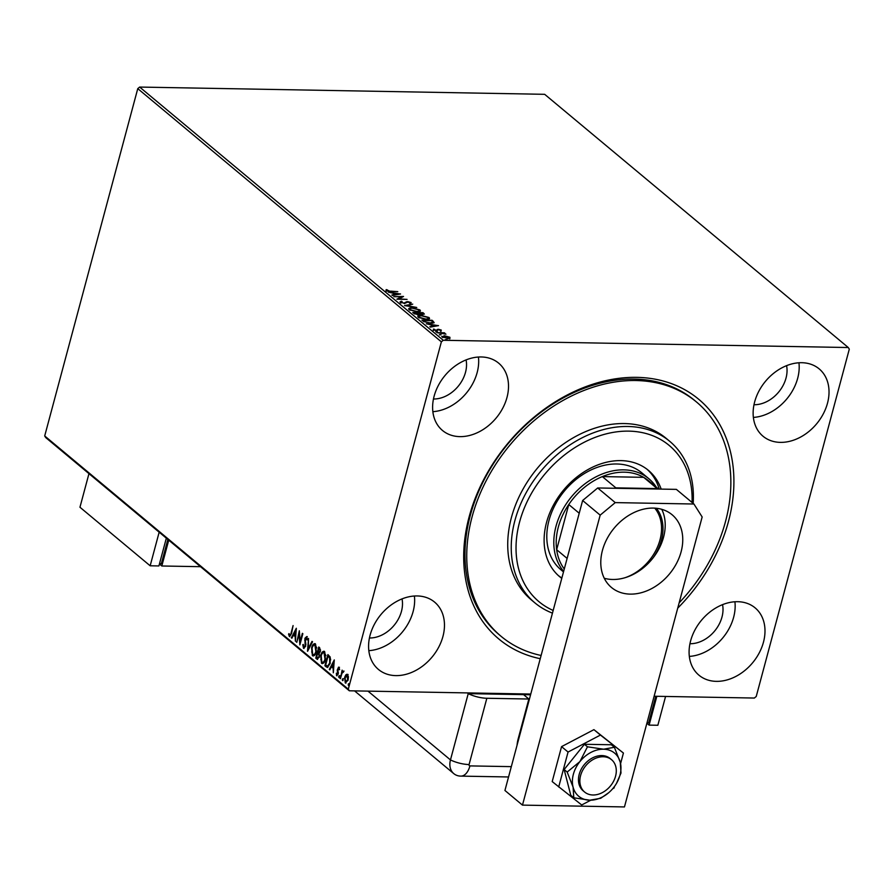 <?xml version="1.0" encoding="UTF-8"?>
<svg xmlns="http://www.w3.org/2000/svg" width="894" height="894" viewBox="0 0 894 894"><rect width="100%" height="100%" fill="white"/><g stroke="black" fill="none" stroke-linecap="round" stroke-linejoin="round"><path stroke-width="1.34" d="M540.233 658.699A156.059 118.377 -50.2 0 1 469.138 516.844A156.059 118.377 -50.2 0 1 636.796 377.357A156.059 118.377 -50.2 0 1 728.465 521.481A156.059 118.377 -50.2 0 1 677.719 608.155M696.515 402.009L694.761 400.546A152.55 115.717 129.8 0 0 567.388 395.718A152.55 115.717 129.8 0 0 470.3 515.425A152.55 115.717 129.8 0 0 499.333 634.852L501.087 636.316A152.55 115.717 -50.2 0 1 502.596 454.398A152.55 115.717 -50.2 0 1 681.53 391.918A152.55 115.717 -50.2 0 1 696.515 402.009A152.55 115.717 -50.2 0 1 679.138 602.869M763.465 642.183A43.84 33.257 129.8 0 0 755.117 607.864A43.84 33.257 129.8 0 0 718.519 606.478A43.84 33.257 129.8 0 0 690.615 640.875A43.84 33.257 129.8 0 0 698.963 675.193A43.84 33.257 129.8 0 0 735.561 676.579A43.84 33.257 129.8 0 0 763.465 642.183M689.33 656.408A43.84 33.257 129.8 0 0 733.628 617.296A43.84 33.257 129.8 0 0 734.913 601.763M506.987 397.45A43.84 33.257 129.8 0 0 498.64 363.132A43.84 33.257 129.8 0 0 462.042 361.746A43.84 33.257 129.8 0 0 434.138 396.143A43.84 33.257 129.8 0 0 442.485 430.461A43.84 33.257 129.8 0 0 479.083 431.847A43.84 33.257 129.8 0 0 506.987 397.45M432.852 411.676A43.84 33.257 129.8 0 0 477.15 372.563A43.84 33.257 129.8 0 0 478.435 357.03M442.943 636.439A43.84 33.257 129.8 0 0 434.607 602.12A43.84 33.257 129.8 0 0 397.998 600.734A43.84 33.257 129.8 0 0 370.105 635.131A43.84 33.257 129.8 0 0 378.453 669.45A43.84 33.257 129.8 0 0 415.051 670.835A43.84 33.257 129.8 0 0 442.943 636.439M368.82 650.664A43.84 33.257 129.8 0 0 413.117 611.552A43.84 33.257 129.8 0 0 414.403 596.019M827.498 403.194A43.84 33.257 129.8 0 0 819.161 368.876A43.84 33.257 129.8 0 0 782.552 367.49A43.84 33.257 129.8 0 0 754.659 401.887A43.84 33.257 129.8 0 0 762.995 436.205A43.84 33.257 129.8 0 0 799.605 437.591A43.84 33.257 129.8 0 0 827.498 403.194M753.374 417.42A43.84 33.257 129.8 0 0 797.671 378.307A43.84 33.257 129.8 0 0 798.945 362.774M753.988 404.736A29.815 22.607 129.8 0 0 786.016 378.095A29.815 22.607 129.8 0 0 786.586 365.657M369.434 637.992A29.815 22.607 129.8 0 0 401.462 611.351A29.815 22.607 129.8 0 0 402.032 598.902M433.467 399.003A29.815 22.607 129.8 0 0 465.495 372.362A29.815 22.607 129.8 0 0 466.076 359.913M689.944 643.725A29.815 22.607 129.8 0 0 721.972 617.084A29.815 22.607 129.8 0 0 722.553 604.646M442.184 337.105L444.284 335.731L449.894 337.25L449.939 338.29L447.749 338.625L441.781 336.412M449.224 337.541L449.894 337.25L449.939 338.29M436.954 332.646L444.407 332.78L444.877 333.171L443.782 333.149L445.938 334.155L436.954 332.646M440.474 330.333L441.267 330.054L441.111 330.791L438.92 329.662L436.618 330.713L433.467 329.841L433.501 329.048L436.104 330.311L438.406 329.26L441.267 330.054L441.111 330.791M433.467 329.841L433.501 329.048L434.104 329.875M434.462 329.283L434.205 330.255M436.574 330.713L436.965 329.83M434.015 322.734L430.662 323.337L423.343 321.292L421.912 320.097L432.115 320.287L434.138 322.522M422.717 313.302L423.678 314.029L423.845 313.392L422.739 314.52L419.99 314.006L418.347 314.766L414.011 313.503L412.782 312.487L422.974 312.665L424.359 314.107M404.513 305.58L412.737 304.128L407.016 305.659L416.76 307.48L404.513 305.58M393.796 296.652L403.529 296.439L398.992 298.864L407.072 299.401L396.869 299.211L401.384 296.786L393.796 296.652M390.522 291.131L397.774 291.645L390.89 291.522L386.197 290.528L386.208 289.578L390.421 291.511M386.197 290.528L386.208 289.578L386.04 290.215L387.013 290.416M387.236 289.79L387.068 291.176M139.654 87.064L544.669 94.317L848.272 347.531L443.256 340.279L441.368 341.843L137.765 88.629L139.654 87.064L443.256 340.279M400.534 293.947L392.388 295.467L391.874 295.042L394.511 294.573L392.779 293.131L388.365 292.126L400.512 294.025M400.356 302.328L401.205 301.222L402.099 301.546L401.361 302.317L403.954 303.066L407.63 301.591L411.106 302.552L410.569 303.513L408.145 301.982L404.412 303.468L400.065 301.803M402.099 301.546L401.227 302.831M410.212 302.775L410.938 303.189L411.106 302.552L410.569 303.513M409.575 303.189L410.055 302.53M419.085 310.095L419.733 310.52L419.901 309.883C420.895 311.235 419.912 311.861 416.939 311.782L409.217 309.726C408.256 308.396 409.24 307.771 412.168 307.849L419.901 309.883L420.437 310.844M409.217 309.726L408.703 308.799M428.226 317.705L428.863 318.141L429.042 317.504C430.036 318.845 429.042 319.482 426.069 319.404L418.347 317.348C417.386 316.018 418.37 315.392 421.297 315.459L429.042 317.504L429.578 318.465M418.347 317.348L417.833 316.409M438.496 325.606L430.338 327.126L429.824 326.701L432.461 326.232L430.74 324.79L426.326 323.773L438.473 325.684M436.048 331.897L437.423 331.752L435.724 331.719M439.669 334.915L441.044 334.769L439.345 334.747M445.581 339.843L446.944 339.698L445.246 339.675M848.272 347.531L849.3 349.152L756.235 696.482L754.346 698.046L654.117 696.247M530.768 694.046L349.331 690.794L45.728 437.579L44.7 435.959L137.765 88.629M345.889 674.769L347.52 674.478L348.436 676.881L348.112 680.166L345.263 682.915L344.648 677.272L345.889 674.769L348.101 674.489M346.894 674.21L347.52 674.478M345.9 683.184L344.939 680.692M343.497 672.031L341.977 673.227L340.413 678.702L342.123 670.154L342.279 671.752L343.464 671.092L343.341 672.031M338.893 667.282L339.496 669.204L339.027 669.673L338.658 668.31L337.898 669.025L338.178 674.121L336.546 675.64L336.345 673.204L336.971 674.691L338.278 673.785L337.686 673.774L337.239 670.053L338.547 667.136M339.608 669.673L339.239 668.321L337.898 669.025M336.915 675.797L336.457 673.741M336.759 674.601L337.686 673.774M326.332 666.946L324.902 665.762L327.897 654.609L330.177 657.001L330.143 663.471L327.472 667.483L324.902 665.762M315.772 658.14L318.756 646.988L319.627 647.714L320.298 651.659L319.091 653.548L319.292 657.213L317.001 659.169L315.772 658.14L316.554 657.392L318.052 658.118M317.616 659.437L316.353 658.152M307.502 651.245L308.519 638.45L308.262 648.586L312.017 641.367L312.531 641.803L307.614 651.245M296.786 642.317L299.311 630.762L300.149 641.646L302.373 633.332L302.854 633.723L299.859 644.876L299.009 634.014L296.786 642.317M291.098 632.997L293.087 625.576L291.545 633.5L289.365 636.472L288.55 634.215L289.019 633.555L289.667 635.321L290.472 635.422L291.679 633.008L289.667 635.321M289.824 636.673L288.55 634.215M44.7 435.959L348.302 689.173L441.368 341.843M296.316 628.27L295.378 641.132L295.188 636.595L293.456 635.165L291.869 638.204L291.355 637.78L296.316 628.27M303.804 647.111L305.167 645.937L304.91 638.271L306.698 636.584L307.38 639.456L306.832 639.836L306.385 637.724L305.39 638.618L305.636 646.34L303.524 648.284L302.798 644.697L303.334 644.451L303.804 647.111L304.441 647.155M306.385 637.724L306.977 637.735L306.385 637.724M304.005 648.474L303.379 645.982M311.581 647.882C312.397 644.675 313.705 643.356 315.493 643.915L316.32 651.771C315.493 654.978 314.185 656.285 312.397 655.671L311.581 647.882L314.99 643.635M314.699 643.602L315.493 643.915M313.224 656.017L312.397 655.671L312.978 655.682L311.693 651.827M320.711 655.503C321.527 652.296 322.835 650.966 324.634 651.536L325.45 659.392C324.634 662.599 323.326 663.907 321.527 663.292L320.711 655.503L324.12 651.257M323.829 651.212L324.634 651.536M322.354 663.639L321.527 663.292L322.108 663.303L320.834 659.437M334.267 659.928L333.328 672.791L333.138 668.254L331.417 666.812L329.83 669.863L329.316 669.438L334.267 659.928M339.385 677.54L338.658 676.266L339.307 675.663L338.804 677.529L339.307 675.663M339.441 676.926L339.094 677.529M343.005 680.558L342.279 679.295L342.927 678.691L342.424 680.546L342.927 678.691M343.072 679.943L342.726 680.558M348.917 685.486L348.191 684.212L348.828 683.619L348.973 684.871L348.336 685.474L348.828 683.619M348.973 684.871L348.626 685.474M348.302 689.173L349.331 690.794M293.456 635.165L295.188 636.595M292.047 637.88L291.355 637.78M291.936 637.791L296.305 629.41M295.288 635.288L295.635 630.996L293.97 634.181L295.836 635.299M296.897 641.926L296.316 641.914M299.021 634.014L299.501 632.226M300.719 641.657L300.149 641.646M300.25 643.445L299.602 634.025L299.009 634.014M304.385 647.122L305.167 645.937M304.698 640.171L305.58 642.294L305.882 644.719L305.301 644.708M305.469 638.383L304.91 638.271M305.491 638.282L307.29 636.595M307.413 639.847L306.977 637.735L305.971 638.629M308.173 650.173L308.296 648.586M312.431 641.713L308.262 648.586M313.649 654.754L312.688 654.52C314.129 655.023 315.191 653.972 315.85 651.38L314.867 644.876M313.269 654.531C314.71 655.034 315.772 653.983 316.431 651.391L315.85 651.38M316.811 647.971L315.18 644.842M315.794 645.088L315.213 645.077C313.76 644.63 312.71 645.691 312.051 648.273L312.688 654.52M319.504 655.101L317.661 653.246L317.973 652.106L319.113 652.542M320.533 649.972L318.923 648.53L319.236 647.39M319.192 654.207L317.661 653.246L316.543 657.392M317.672 657.85L319.404 656.822L318.61 654.207M318.789 652.307L320.41 651.29L319.415 648.932M319.996 648.943L318.923 648.53L317.962 652.095M318.208 652.296L319.817 651.279M317.091 657.839L318.823 656.811M322.79 662.365L321.818 662.13C323.27 662.644 324.321 661.594 324.98 658.99L323.997 652.497M322.399 662.141C323.851 662.655 324.902 661.605 325.561 659.001M325.941 655.593L324.31 652.464M325.55 659.001L324.98 658.99M324.924 652.709L324.343 652.698C322.902 652.24 321.84 653.313 321.192 655.894L321.818 662.13M325.483 665.773L325.684 665.013L327.528 666.198L329.662 663.08L329.64 657.85L328.053 656.14L328.366 655M327.752 667.449L326.913 666.958M330.668 659.928L330.221 657.861L328.053 656.14L325.684 665.013M327.528 666.198L330.255 663.091M330.221 657.861L329.64 657.85M330.244 663.091L329.662 663.08M331.417 666.812L333.138 668.254M329.998 669.539L329.316 669.438M329.897 669.45L334.267 661.068M333.25 666.946L333.585 662.644L331.92 665.84L333.797 666.958M339.239 668.321L338.491 669.036L339.239 668.321M337.507 671.64L338.088 671.651L338.368 672.914L337.787 672.903M338.088 671.651L337.239 670.053M337.999 668.678L339.474 667.293M339.239 676.277L339.888 675.674M340.525 678.311L339.943 678.3M341.452 674.869L342.29 671.752L344.045 671.103M342.86 679.306L343.508 678.702M345.218 677.339L344.648 677.272M345.24 677.283L346.47 674.769M346.269 682.033L345.531 681.91L347.643 679.775L347.118 675.383M346.112 681.921L347.643 679.775M348.436 676.903L347.408 675.316M347.833 675.484L345.129 677.674L345.531 681.91M348.772 684.223L349.409 683.631M386.029 291.165L386.04 290.215M393.237 293.511L393.952 293.623M398.031 294.238L398.758 294.338M395.204 294.975L398.109 293.936L394.031 293.321L395.092 294.986M394.031 293.321L395.349 294.428M401.317 297.043L402.557 297.065M397.651 299.233L401.384 296.786M400.188 302.965L401.205 301.222M401.931 302.183L401.194 302.954M404.624 303.591L406.323 301.77M406.144 302.407L407.463 302.228M410.938 303.189L410.391 304.15M406.2 305.893L406.982 305.748M419.733 310.52L420.247 311.146M408.726 309.134L410.312 308.564M410.1 310.285L409.843 309L409.865 310.162M418.649 311.704L418.873 309.883L412.637 308.24C410.301 308.173 409.497 308.676 410.245 309.726L416.47 311.391C418.828 311.447 419.632 310.956 418.873 309.883M413.564 313.135L414.235 313.146M418.403 313.224L419.062 313.235M422.806 313.302L422.974 312.665M417.71 315.012L419.007 314.029L418.09 312.967L414.302 312.9L417.878 314.375L418.962 313.783M414.302 312.9L414.503 313.85M422.147 314.487L422.404 313.034L419.141 312.978L419.912 314.297M419.208 313.816L419.375 313.179L422.247 314.129L422.896 313.448M414.682 313.939L414.838 313.347M428.863 318.141L429.377 318.756M417.867 316.744L419.442 316.174M419.23 317.906L418.984 316.621L418.995 317.783M427.79 319.326L428.014 317.504L421.778 315.861C419.431 315.794 418.638 316.297 419.387 317.348L425.6 319.013C427.958 319.069 428.762 318.566 428.014 317.504M422.694 320.756L423.365 320.767M431.847 320.924L432.115 320.287M431.936 320.924L433.97 322.913M432.45 323.27L432.919 322.041L431.534 320.655L423.432 320.51L425.466 321.996L430.193 322.946L432.919 322.041M423.432 320.51L424.08 321.829M431.187 325.17L431.903 325.282M435.993 325.885L436.708 325.997M433.165 326.623L436.071 325.595L431.981 324.98L433.054 326.645M431.981 324.98L433.311 326.087M441.088 330.691L440.943 331.428M433.299 330.478L433.333 329.685M437.412 329.372L436.786 330.501M437.244 330.009L438.239 329.897M449.727 337.887L449.771 338.927M441.859 336.759L442.999 336.412M442.966 337.608L442.832 336.625L442.664 337.44M448.844 338.58L448.978 337.228L444.754 336.122L443.089 337.127L447.268 338.223L448.978 337.228M692.057 502.462A101.704 77.141 129.8 0 0 659.213 438.719A101.704 77.141 129.8 0 0 535.428 486.872A101.704 77.141 129.8 0 0 548.916 608.378A101.704 77.141 129.8 0 0 553.163 610.446M552.447 613.128A105.213 79.812 -50.2 0 1 545.262 609.842A105.213 79.812 -50.2 0 1 534.925 602.891A105.213 79.812 -50.2 0 1 535.964 477.418A105.213 79.812 -50.2 0 1 659.37 434.339A105.213 79.812 -50.2 0 1 669.695 441.29A105.213 79.812 -50.2 0 1 693.163 503.389M563.645 571.355A63.128 47.885 -50.2 0 1 556.001 526.275A63.128 47.885 -50.2 0 1 596.186 476.737A63.128 47.885 -50.2 0 1 648.888 478.737L641.87 472.881A63.128 47.885 129.8 0 0 635.668 468.702A63.128 47.885 129.8 0 0 561.622 494.561A63.128 47.885 129.8 0 0 561.007 569.836L563.488 571.914M558.415 575.613A69.263 52.545 129.8 0 0 561.868 577.982M561.767 578.351A69.263 52.545 -50.2 0 1 559.7 576.742A69.263 52.545 -50.2 0 1 560.382 494.147A69.263 52.545 -50.2 0 1 641.624 465.785A69.263 52.545 -50.2 0 1 648.429 470.367A69.263 52.545 -50.2 0 1 661.169 489.107M541.105 655.47A152.55 115.717 -50.2 0 1 516.073 646.407A152.55 115.717 -50.2 0 1 501.087 636.316M669.695 441.29L666.186 438.362A105.213 79.812 129.8 0 0 655.85 431.411A105.213 79.812 129.8 0 0 532.455 474.49A105.213 79.812 129.8 0 0 531.416 599.963L534.925 602.891M659.224 489.063A69.263 52.545 129.8 0 0 647.088 469.294M656.386 508.273A45.762 34.721 -50.2 0 1 661.392 540.334A45.762 34.721 -50.2 0 1 653.212 557.711M625.129 577.68A44.711 33.916 129.8 0 0 659.995 539.875A44.711 33.916 129.8 0 0 654.754 508.138M658.52 489.052L648.642 480.816A61.373 46.555 129.8 0 0 643.646 477.329L602.332 476.591A61.373 46.555 129.8 0 0 568.763 504.518A61.373 46.555 129.8 0 0 558.337 527.035A61.373 46.555 129.8 0 0 556.66 549.698A61.373 46.555 129.8 0 0 564.27 568.997M579.211 513.234L568.763 504.518L556.66 549.698L567.109 558.415M657.157 488.605L643.646 477.329A61.373 46.555 129.8 0 0 602.332 476.591L615.854 487.856L657.157 488.605A61.373 46.555 -50.2 0 1 657.906 489.04M648.888 478.737A63.128 47.885 -50.2 0 1 656.375 487.264M614.871 488.269A61.373 46.555 -50.2 0 1 615.854 487.856M530.578 694.761L485.699 693.956L484.827 693.219M580.597 775.556A21.043 15.958 129.8 0 0 584.609 792.028A21.043 15.958 129.8 0 0 602.176 792.699A21.043 15.958 129.8 0 0 615.564 776.182A21.043 15.958 129.8 0 0 611.563 759.71A21.043 15.958 129.8 0 0 593.985 759.051A21.043 15.958 129.8 0 0 580.597 775.556M602.433 550.402A47.348 35.916 -50.2 0 1 632.572 513.245A47.348 35.916 -50.2 0 1 672.098 514.743A47.348 35.916 -50.2 0 1 681.105 551.81A47.348 35.916 -50.2 0 1 650.977 588.956A47.348 35.916 -50.2 0 1 611.451 587.459A47.348 35.916 -50.2 0 1 602.433 550.402M661.75 509.312A47.348 35.916 -50.2 0 1 663.56 537.171A47.348 35.916 -50.2 0 1 604.255 578.25M693.923 504.015L702.159 516.967L624.459 806.936L522.476 805.114L504.931 790.475L582.631 500.506L597.695 487.968L676.367 489.376L693.923 504.015L615.251 502.607L600.176 515.134L582.631 500.506M522.476 805.114L600.176 515.134M597.695 487.968L615.251 502.607M620.592 763.61L623.42 753.039L600.433 735.058L568.059 752.044L561.566 746.624L552.201 781.579L581.692 804.969L590.789 800.197M568.059 752.044L558.694 786.999M612.714 788.698L614.055 787.994L614.457 786.485M623.42 753.039L593.929 729.649L561.566 746.624M600.433 735.058L593.929 729.649M611.563 759.71L610.155 758.537A21.043 15.958 129.8 0 0 584.095 764.873A21.043 15.958 129.8 0 0 583.201 790.855L584.609 792.028M567.176 772.058L573.076 787.089A28.06 21.277 129.8 0 0 589.85 800.197A28.06 21.277 129.8 0 0 608.792 792.632A28.06 21.277 129.8 0 0 613.452 787.804A28.06 21.277 129.8 0 0 616.491 783.401L621.006 773.019L620.28 762.314L614.379 747.295L603.506 749.206L587.459 746.803L579.904 761.587L567.176 772.058L564.148 769.533L570.774 795.269L573.803 797.794L589.85 800.197L600.712 798.275L608.736 792.676M587.459 746.803L584.43 744.277L564.148 769.533M616.491 783.401A28.06 21.277 129.8 0 0 620.28 762.314A28.06 21.277 129.8 0 0 603.506 749.206A28.06 21.277 129.8 0 0 579.904 761.587A28.06 21.277 129.8 0 0 573.076 787.089L573.803 797.794M614.379 747.295L611.351 744.769L584.43 744.277M476.089 693.062L476.96 693.8L468.221 693.643L523.582 694.627L528.846 699.019L486.839 698.27L469.082 764.549A1.464 1.106 129.8 0 0 469.942 765.901L511.312 766.639M467.338 692.906L468.221 693.643L450.464 759.922L468.221 693.643A17.534 5.945 15 0 0 486.839 698.27M528.846 699.019L518.174 738.857A35.067 26.608 129.8 0 0 517.056 745.205M460.935 776.115L508.552 776.964L460.846 776.115A17.534 9.756 -89 0 0 469.942 765.901M367.982 691.129L450.464 759.922A17.534 13.298 129.8 0 0 460.544 776.104A17.534 13.298 129.8 0 0 460.756 776.115A17.534 9.756 -89 0 0 460.846 776.115L460.544 776.104M469.082 764.549A17.534 5.945 15 0 1 450.464 759.922A17.534 13.298 129.8 0 0 453.794 773.645A17.534 13.298 129.8 0 0 460.645 776.115M655.76 696.281L648.664 722.788L647.021 722.754M656.833 696.303L649.111 725.112L646.887 723.246M665.572 696.46L657.85 725.269L649.111 725.112M159.423 564.002L161.814 565.991L200.535 566.684M168.731 540.166L161.814 565.991M159.512 563.633L161.356 563.667L167.86 539.44M88.964 473.641L79.957 507.244L150.158 565.79L158.897 565.947L166.34 538.166M150.158 565.79L159.166 532.187M305.58 642.294L304.999 642.283M318.476 653.458L317.895 653.447M328.947 656.408L328.366 656.397M405.474 302.977L405.641 302.34M432.875 321.695L433.042 321.058M423.767 321.572L423.946 320.935M338.502 668.243L339.083 668.254M387.091 290.103L386.923 290.74M401.205 302.016L401.037 302.653M410.201 302.82L410.033 303.457M423.197 313.906L423.018 314.543M440.485 330.288L440.317 330.925M434.193 329.54L434.015 330.177M453.794 773.645L354.572 690.883"/></g></svg>

